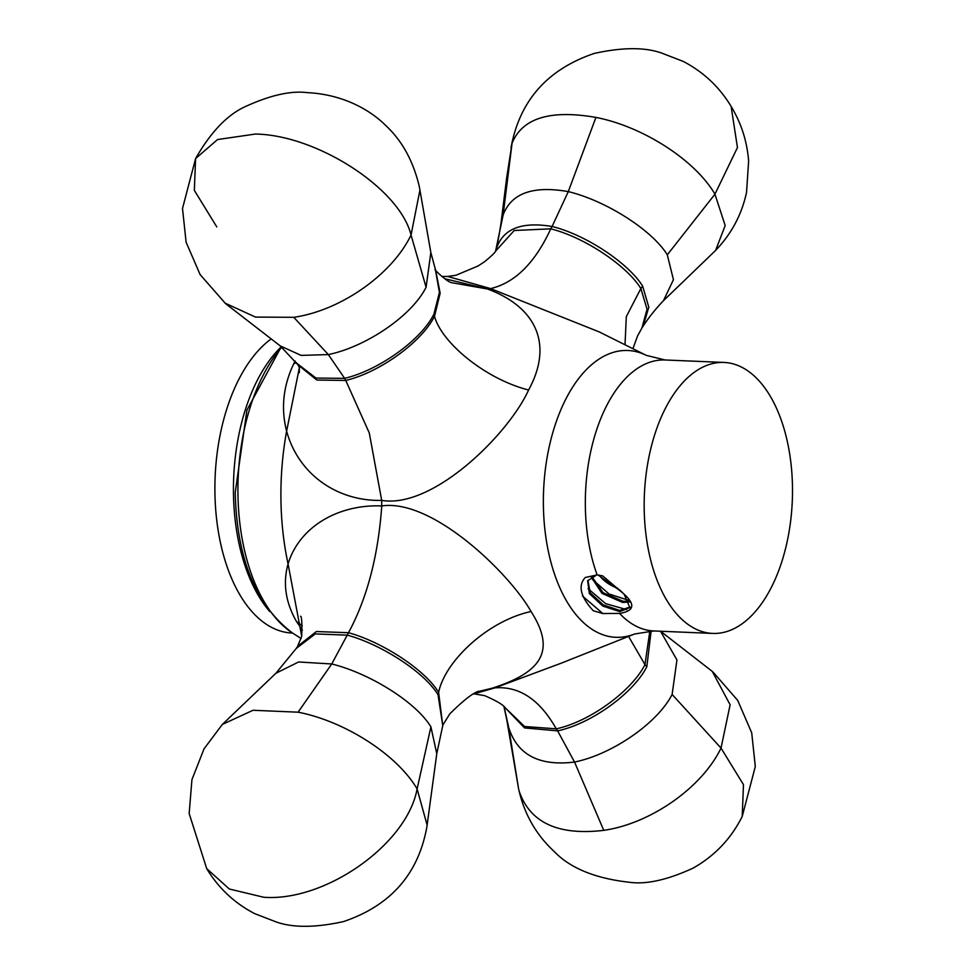 <?xml version="1.0" encoding="UTF-8"?>
<svg xmlns="http://www.w3.org/2000/svg" width="975" height="975" viewBox="0 0 975 975"><rect width="100%" height="100%" fill="white"/><g stroke="black" fill="none" stroke-linecap="round" stroke-linejoin="round"><path stroke-width="1.46" d="M724.011 362.444A135.61 74.015 -87.6 0 0 644.182 507.902A135.61 74.015 92.4 0 0 712.676 633.421A135.61 74.015 92.4 0 0 792.492 487.963A135.61 74.015 -87.6 0 0 724.011 362.444L665.169 359.982A135.61 74.015 -87.6 0 0 585.341 505.44A135.61 74.015 92.4 0 0 597.151 574.897L602.721 575.908L624.146 594.202C635.639 604.646 634.116 611.057 619.564 613.421L602.83 613.543L593.288 610.74C580.454 596.761 577.773 585.683 585.232 577.492L597.151 574.897M619.564 613.421A135.61 74.015 92.4 0 0 653.835 630.959L634.603 633.994A143.532 78.341 92.4 0 1 543.38 504.453A143.532 78.341 -87.6 0 1 646.267 355.363L599.198 331.902L490.596 288.6C514.958 282.823 535.019 262.909 550.765 228.845C585.037 237.376 627.242 266.138 640.855 288.539L626.316 316.643L625.012 344.772M435.764 270.892L440.152 293.207L434.509 316.29C441.468 342.469 484.953 378.909 528.608 390.012C554.312 342.822 534.519 306.382 487.537 289.002A200.314 109.346 -87.6 0 1 490.596 288.6L447.622 276.437L441.894 276.486M528.608 390.012C508.523 434.265 433.058 508.999 381.688 500.382A200.314 109.346 92.4 0 0 381.712 503.161A200.314 109.346 -87.6 0 0 381.749 505.94C378.215 555.896 367.136 598.15 348.514 632.714L331.744 663.975C369.757 673.347 416.057 702.183 430.913 726.887L417.105 788.946L427.123 825.082L436.776 753.699L430.913 726.887M436.776 753.699L442.76 725.571L438.043 694.797C424.491 672.25 381.591 644.499 347.441 635.164L315.291 633.908L296.266 648.424L297.57 646.364L316.351 631.544L348.514 632.714C382.407 642.025 425.076 669.837 438.628 692.384C444.953 661.208 487.61 620.953 531.034 611.496C510.047 574.117 432.937 498.481 381.749 505.94C339.081 504.136 299.532 526.171 288.064 563.928A194.902 106.385 -87.6 0 1 280.922 498.432A194.902 106.385 92.4 0 1 286.613 431.194C298.984 475.958 339.056 501.516 381.688 500.382L369.281 432.961L345.747 380.457C379.446 372.438 421.48 342.396 434.509 316.29L433.875 314.255L439.433 292.402L435.533 270.392M531.034 611.496C557.712 652.994 538.541 673.262 491.924 688.277A200.314 109.346 92.4 0 0 494.971 687.862C519.383 686.01 539.809 699.672 556.237 728.837C590.35 721.488 631.898 690.629 644.975 664.633L628.558 636.395M634.603 633.994L561.283 663.158L494.971 687.862L473.497 693.981M444.832 278.74L487.537 289.002L451.12 282.579M300.544 616.237C301.738 616.261 302.128 622.928 301.714 636.224L288.064 563.928C282.726 583.172 285.541 602.367 296.51 621.526L302.384 630.094M295.169 361.006L293.682 363.858C283.177 386.039 280.812 408.488 286.613 431.194L299.398 367.575L299.252 372.718M495.592 251.16L503.112 215.061L512.07 143.215C522.308 118.085 550.253 109.48 595.92 117.414C643.013 126.518 695.187 160.18 714.943 194.171L667.302 254.828L673.432 279.679L663.487 300.666C652.799 311.732 645.438 322.567 643.147 326.101L648.802 307.174L642.659 286.187L640.855 288.539L647.071 309.258L641.903 328.027L637.528 336.009L632.946 348.721M663.487 300.666L715.613 250.417L725.181 225.554L714.943 194.171L737.453 147.542L731.116 106.397C741.305 123.252 747.142 141.509 748.629 161.155L746.533 192.392C741.768 214.549 731.469 233.89 715.613 250.417M512.07 143.215L506.659 177.877L501.028 223.104L503.112 215.061C511.253 193.233 532.984 185.421 568.291 191.612C606.389 200.826 652.336 230.344 667.302 254.828M293.682 363.858L296.376 362.602M224.908 303.054L255.523 317.094L293.755 317.302C340.665 310.598 392.084 274.523 411.036 235.036L426.087 287.259L430.84 252.513L435.825 271.05M419.128 185.786L419.933 190.125L411.036 235.036C399.945 188.748 316.997 134.94 255.353 134.05L217.559 139.547L195.597 158.559C210.6 132.344 227.017 115.099 244.847 106.811C269.929 95.27 290.721 90.541 307.223 92.625C342.615 94.368 369.72 109.505 385.673 125.458C402.09 140.668 413.315 161.107 419.347 186.773M216.791 226.919L194.342 190.357L195.597 158.572L182.508 208.479L186.103 242.178L200.107 274.584L225.566 303.603M296.51 621.526L302.274 625.755M474.289 693.517L491.924 688.277L477.689 691.677M474.179 693.859L484.599 695.638C496.592 700.83 503.563 704.998 505.501 708.142M660.575 631.239L712.25 671.397L730.129 704.779L721.025 748.081L672.116 694.456C657.735 722.853 612.458 754.345 574.543 762.048L603.744 830.347C650.654 823.643 702.073 787.568 721.025 748.081L743.474 784.643L742.219 816.428L755.308 766.521L751.713 732.822L737.709 700.416L713.091 672.104M504.038 706.643L508.731 727.63L518.59 788.812L506.805 719.94L508.731 727.63C517.42 754.894 539.358 766.374 574.543 762.048L557.627 730.872C591.996 723.523 633.738 692.701 646.827 666.717L644.975 664.633L649.85 630.947M519.175 791.225C530.034 822.705 558.212 835.746 603.744 830.347M426.758 827.629L427.123 825.082M298.082 712.189C345.162 721.293 397.349 754.955 417.105 788.946C407.136 844.179 325.406 901.887 263.713 897.256L229.332 889.005L206.7 868.615L189.162 813.503L191.941 779.61L204.007 748.898L222.324 724.449L252.988 710.275L298.082 712.189L331.744 663.975L298.569 661.976L275.876 673.274L296.266 648.424M602.83 613.543L582.477 596.03M626.681 609.631L605.633 603.635L588.12 588.729M587.937 580.283L590.155 592.8L603.245 604.866L619.686 610.435L630.094 607.035M624.146 594.202L629.838 607.62L619.71 611.605L602.806 606.072L589.388 593.604L587.633 580.832L596.871 574.872M591.216 576.981L601.904 593.336L622.562 602.44L629.874 601.989M629.521 601.1L623.135 601.307L603.123 592.715L591.862 576.603M629.241 600.527L609.058 593.994L592.654 579.698M598.114 574.994L622.598 592.544M620.612 590.643L602.172 578.626M280.824 347.246A152.795 83.399 -87.6 0 0 259.106 596.773A152.795 83.399 92.4 0 0 269.77 611.557M271.208 338.898A152.795 83.399 -87.6 0 0 240.557 595.993A152.795 83.399 92.4 0 0 292.073 633.031L292.561 633.055M617.918 588.376A23.68 12.614 26.6 0 1 599.284 575.165M495.641 251.087L514.239 230.49L550.765 228.845L552.094 226.48C586.633 235.024 629.033 263.786 642.659 286.187M296.936 363.383L315.949 378.068L344.626 378.349L328.356 354.583L301.141 355.4L280.178 345.869L297.936 364.796L316.851 380.043L345.747 380.457L344.626 378.349C378.58 370.317 420.859 340.36 433.875 314.255M281.775 347.149A160.473 87.592 -87.6 0 0 237.937 493.313A160.473 87.592 92.4 0 0 292.719 633.153L301.129 638.552M495.568 251.197L495.958 250.027C502.137 229.125 520.845 221.276 552.094 226.48L568.291 191.612L595.92 117.414M293.755 317.302L328.356 354.583C366.173 346.747 411.828 315.851 426.087 287.259M442.76 725.571L438.628 692.384L438.043 694.797M505.038 707.631L524.587 726.509L556.237 728.837L557.627 730.872L524.526 727.923L504.745 707.326M651.142 630.91L646.827 666.717M660.526 631.239L676.943 659.965L672.116 694.456M653.835 630.959L712.676 633.421M646.267 355.363L665.169 359.982M495.763 250.88C495.422 252.257 491.717 255.84 484.66 261.641L478.152 265.943L455.91 275.291L447.622 276.437M435.057 269.429C433.863 269.356 446.184 280.971 450.596 282.336M297.936 364.796L299.398 367.575M281.288 346.747L246.907 410.17L235.231 492.57C236.754 558.577 255.913 605.438 292.719 633.153M643.147 326.101L641.903 328.027M495.507 251.416C495.532 250.331 496.555 251.513 501.028 223.104M510.961 148.005C519.504 100.852 547.28 69.335 594.299 53.418C622.355 47.251 644.755 47.117 661.513 53.016L683.195 61.388C703.365 71.906 719.331 86.897 731.116 106.385M419.933 190.125L430.84 252.513M280.178 345.869L226.029 303.981M297.57 646.364L301.714 636.224M442.967 724.888L449.731 713.919C463.186 700.586 472.802 693.018 478.591 691.238L478.579 691.238M503.941 706.558L506.805 719.94M518.468 788.227C523.892 813.345 535.75 834.381 554.032 851.321C570.046 868.189 595.384 878.536 630.057 882.351C646.754 884.52 667.741 879.791 692.993 868.164C714.663 855.953 731.079 838.707 742.219 816.428M426.855 826.995C418.312 874.136 390.536 905.665 343.517 921.582C315.461 927.749 293.061 927.883 276.303 921.984L254.609 913.599C234.451 903.094 218.473 888.091 206.7 868.615M222.324 724.449L275.876 673.274"/></g></svg>
